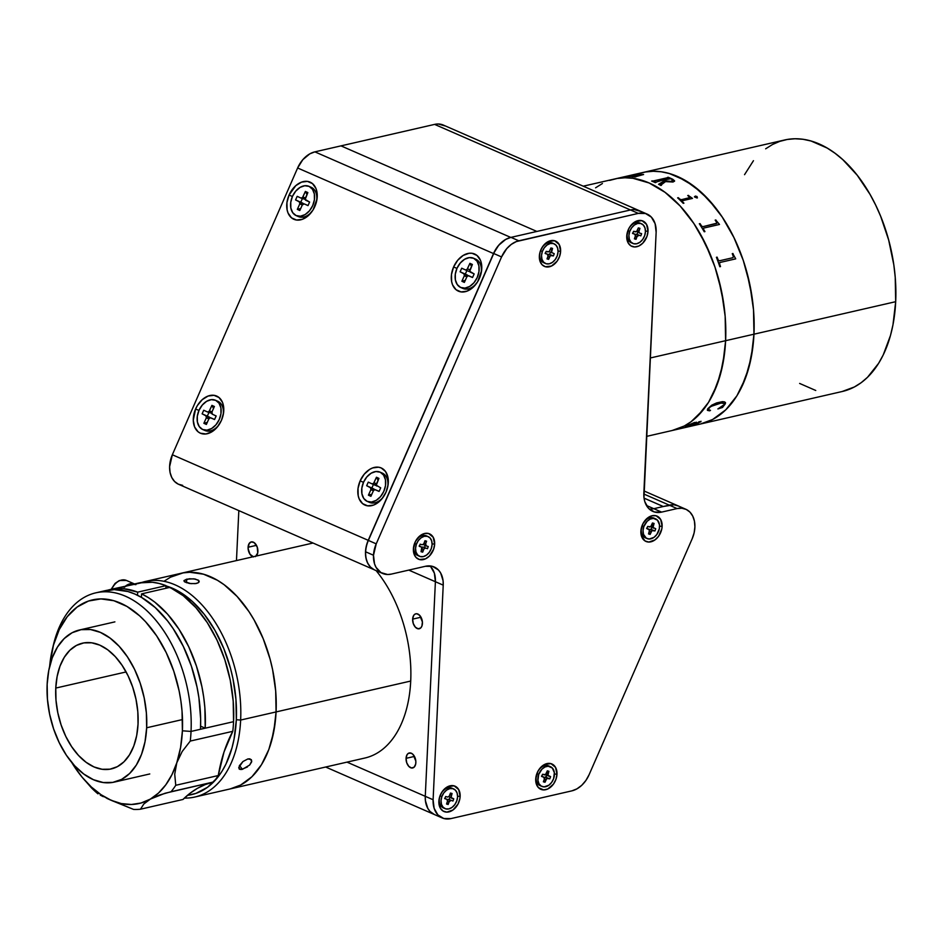 <?xml version="1.0" encoding="UTF-8"?>
<svg xmlns="http://www.w3.org/2000/svg" width="943" height="943" viewBox="0 0 943 943"><rect width="100%" height="100%" fill="white"/><g stroke="black" fill="none" stroke-linecap="round" stroke-linejoin="round"><path stroke-width="1.41" d="M842.17 391.51L854.346 386.984L861.159 382.705L867.525 377.283L878.628 363.303L883.261 354.863L890.475 335.496L892.986 324.757L895.685 301.689A129.014 79.271 -102.9 0 0 784.576 140L642.843 172.51A129.014 79.271 77.1 0 1 753.964 334.199L895.685 301.689L895.225 277.242L893.811 264.794L888.671 240.029L880.656 216.265L875.646 205.044L870.047 194.399L857.258 175.28L842.794 159.638L835.097 153.308L827.188 148.063L811.063 141.014L803 139.281L795.032 138.762L787.24 139.47L779.696 141.391L772.482 144.515L765.657 148.805M646.509 436.397L672.182 430.503A129.014 79.271 -102.9 0 0 725.615 340.694L650.21 357.998L725.615 340.694A129.014 79.271 77.1 0 1 672.182 430.503L842.252 391.498A129.014 79.271 -102.9 0 0 895.685 301.689L753.964 334.199L753.504 309.752L752.09 297.293L746.95 272.539L743.284 260.48L733.925 237.553L722.173 216.961L715.537 207.79L701.062 192.136L685.467 180.573L669.341 173.524L661.267 171.791L653.299 171.272L645.507 171.98L637.975 173.901L645.507 171.98L653.299 171.272L661.267 171.791L669.341 173.524L677.428 176.459L693.376 185.818L708.476 199.492L722.173 216.961L733.925 237.553L743.284 260.48L749.897 284.857L753.504 309.752L753.964 334.199L751.253 357.267L745.5 378.072L736.907 395.801L725.804 409.792L712.625 419.494L700.449 424.02L712.625 419.494L719.438 415.203L725.804 409.792L736.907 395.801L741.54 387.373L748.754 368.006L752.997 345.963L753.964 334.199A129.014 79.271 77.1 0 1 700.531 423.996A129.014 79.271 77.1 0 1 690.665 425.234L690.665 425.234A129.014 79.271 -102.9 0 0 700.531 423.996A129.014 79.271 -102.9 0 0 753.964 334.199A129.014 79.271 -102.9 0 0 642.843 172.51L614.506 179.017A129.014 79.271 77.1 0 1 725.615 340.694A129.014 79.271 -102.9 0 0 614.506 179.017L583.245 186.184M799.629 383.436L815.754 390.485M753.457 160.699L744.546 174.667M672.1 430.527L684.276 426L691.101 421.71L697.455 416.299L708.558 402.307L717.151 384.567L722.916 363.774L725.615 340.694L725.155 316.247L721.548 291.352L714.935 266.975L705.576 244.048L693.824 223.456L680.139 205.987L665.027 192.313L649.09 182.966L632.93 178.286L624.961 177.779L617.17 178.475L609.626 180.396L617.17 178.475L624.961 177.779L632.93 178.286L649.09 182.966L665.027 192.313L680.139 205.987L693.824 223.456L699.977 233.404L710.586 255.27L714.935 266.975L718.613 279.045L723.741 303.799L725.155 316.247L725.615 340.694L753.964 334.199L725.615 340.694L724.66 352.458L720.405 374.512L713.191 393.868L708.558 402.307L703.301 409.804L691.101 421.71L684.276 426L672.1 430.527M602.412 183.52L595.587 187.81L602.412 183.52M732.959 253.502A129.014 79.271 77.1 0 1 733.477 254.846L735.611 258.618A129.014 79.271 77.1 0 1 735.693 258.865L719.933 262.484L719.556 263.757A129.014 79.271 77.1 0 1 720.511 266.574L719.827 266.739A129.014 79.271 -102.9 0 0 716.421 257.298L717.104 257.144A129.014 79.271 77.1 0 1 718.165 259.903L719.332 260.822L732.959 257.698L733.3 256.402A129.014 79.271 -102.9 0 0 732.263 253.667L732.959 253.502M715.867 219.967A129.014 79.271 77.1 0 1 716.597 221.086L719.356 224.245A129.014 79.271 77.1 0 1 719.485 224.458L703.714 228.076L703.513 229.184A129.014 79.271 77.1 0 1 704.94 231.601L704.244 231.766A129.014 79.271 -102.9 0 0 699.329 223.762L700.024 223.597A129.014 79.271 77.1 0 1 701.509 225.919L702.676 226.697L716.48 223.538L716.645 222.418A129.014 79.271 -102.9 0 0 715.183 220.12L715.867 219.967M681.365 199.68L689.38 197.83L689.345 197.028A129.014 79.271 -102.9 0 0 687.73 195.531L688.414 195.378A129.014 79.271 77.1 0 1 689.18 196.085L692.315 198.254A129.014 79.271 77.1 0 1 692.457 198.407L682.272 200.753L682.355 201.554A129.014 79.271 77.1 0 1 683.923 203.169L683.239 203.334A129.014 79.271 -102.9 0 0 677.628 197.853L678.312 197.688A129.014 79.271 77.1 0 1 679.927 199.197L681.365 199.68M697.089 196.58L697.054 197.995L694.519 196.957L695.38 196.061L697.089 196.58M673.09 182.034L665.522 181.598L660.984 185.04A129.014 79.271 77.1 0 1 661.456 185.299L660.772 185.465A129.014 79.271 -102.9 0 0 658.591 184.262L664.061 180.973A129.014 79.271 -102.9 0 0 662.399 180.207L655.515 182.247A129.014 79.271 77.1 0 1 655.963 182.459L655.279 182.624A129.014 79.271 -102.9 0 0 651.66 181.056L652.344 180.891A129.014 79.271 77.1 0 1 652.804 181.08L667.962 177.602A129.014 79.271 -102.9 0 0 667.503 177.414L668.198 177.26A129.014 79.271 77.1 0 1 672.736 179.264L674.587 180.844L673.09 182.034M636.749 174.879L630.042 176.565A129.014 79.271 77.1 0 1 630.431 176.553L629.747 176.718A129.014 79.271 -102.9 0 0 626.411 176.848L627.107 176.695A129.014 79.271 77.1 0 1 627.496 176.671L637.197 174.49A129.014 79.271 -102.9 0 0 636.513 174.538L637.209 174.372A129.014 79.271 77.1 0 1 637.774 174.337L639.719 174.16A129.014 79.271 77.1 0 1 639.884 174.16L637.716 174.655L643.574 174.502L635.464 176.765A129.014 79.271 77.1 0 1 635.877 176.801L635.181 176.954A129.014 79.271 -102.9 0 0 631.798 176.742L632.494 176.577A129.014 79.271 77.1 0 1 632.894 176.6L642.207 174.573L636.749 174.879M733.3 256.402A129.014 79.271 -102.9 0 0 732.263 253.667M735.658 258.877A128.943 79.236 -102.9 0 0 735.575 258.641L733.442 254.869A128.943 79.236 -102.9 0 0 732.923 253.526L732.275 253.679M720.476 266.586A128.943 79.236 -102.9 0 0 719.521 263.781L719.592 262.661M719.297 260.846L718.13 259.926A128.943 79.236 -102.9 0 0 717.081 257.168L716.421 257.309M732.959 257.698L719.332 260.822M719.45 224.469A128.943 79.236 -102.9 0 0 719.332 224.281L716.574 221.122A128.943 79.236 -102.9 0 0 715.843 220.002L715.195 220.155M704.94 231.601A129.014 79.271 -102.9 0 0 703.513 229.184L703.49 229.22A128.943 79.236 77.1 0 1 704.892 231.613A128.943 79.236 -102.9 0 0 703.49 229.22L703.313 228.371M716.904 223.173L702.653 226.733L701.486 225.955A128.943 79.236 -102.9 0 0 700.001 223.644L699.352 223.786M672.465 179.818L672.159 181.032L670.237 181.563L664.78 180.879A128.943 79.236 -102.9 0 0 663.094 180.101L663.094 180.042A129.014 79.271 77.1 0 1 664.78 180.82L670.956 181.362L672.772 180.408L671.51 179.17A129.014 79.271 -102.9 0 0 670.673 178.781L663.094 180.042L669.224 178.64M661.385 185.323A128.943 79.236 -102.9 0 0 660.984 185.087L660.713 184.663M664.013 180.997A128.943 79.236 77.1 0 1 664.061 181.021L658.579 184.321M655.88 182.482A128.943 79.236 -102.9 0 0 655.503 182.305L655.279 181.928M668.198 177.779L652.804 181.139A128.943 79.236 -102.9 0 0 652.344 180.95L651.754 181.091M674.504 181.304L672.736 179.323A128.943 79.236 -102.9 0 0 668.186 177.319L667.597 177.461M660.866 184.451L665.522 181.598M637.209 174.549L627.508 176.73A128.943 79.236 -102.9 0 0 627.107 176.754L626.812 176.824M639.731 174.219L637.786 174.396A128.943 79.236 -102.9 0 0 637.22 174.443L636.914 174.502M643.586 174.561L638.446 174.549M642.254 174.479L632.894 176.659A128.943 79.236 -102.9 0 0 632.494 176.636L632.034 176.742M640.851 175.033L634.391 176.518L640.851 175.033M707.686 408.814L711.717 405.184L716.597 402.92L722.421 401.647L724.566 401.883L725.544 402.979L722.562 407.447L717.906 408.944L724.413 404.453L724.46 403.463L721.006 403.074L710.633 406.539L708.004 409.451L710.492 410.335L709.843 410.794L707.568 410.429L707.686 408.814M689.062 424.774L694.437 422.523L696.653 422.44L694.06 424.279L698.633 422.865L700.001 422.063L698.515 422.169L699.458 421.604L700.849 421.804L687.258 426.319A129.014 79.271 77.1 0 1 686.917 426.46L685.29 426.696L689.062 424.774M690.323 424.315L688.767 425.493L693.376 424.433L695.309 423.065L690.323 424.315M697.431 197.853L696.724 196.427L694.496 196.639M689.639 197.617L681.176 199.763L679.915 199.244A128.943 79.236 -102.9 0 0 678.3 197.747L677.663 197.889M692.41 198.419A128.943 79.236 -102.9 0 0 692.292 198.301L689.168 196.132A128.943 79.236 -102.9 0 0 688.402 195.425L687.765 195.566M683.875 203.181A128.943 79.236 -102.9 0 0 682.331 201.613L682.131 200.871M694.272 424.173L696.429 422.193M698.457 422.04L699.977 422.004M686.209 426.472L697.242 423.525L701.026 421.273M686.905 426.401A128.943 79.236 -102.9 0 0 686.917 426.389L685.266 426.696M688.779 425.423L691.773 423.631L695.286 423.006M717.882 408.897L722.527 407.388L725.308 403.828L725.379 402.461M708.276 410.052L709.395 407.423L714.747 404.547L720.982 403.026L723.033 402.944L724.542 404.017M707.309 410.052L709.077 410.771L710.456 410.276M253.007 556.783A7.674 4.715 77.1 0 1 248.092 547.258L256.461 545.337L248.092 547.258A7.674 4.715 77.1 0 1 251.274 541.919A7.674 4.715 77.1 0 1 257.887 551.537A7.674 4.715 77.1 0 1 256.19 556.052M412.633 619.138L421.002 617.217L412.633 619.138A7.674 4.715 77.1 0 1 415.816 613.799A7.674 4.715 77.1 0 1 422.429 623.417A7.674 4.715 77.1 0 1 419.246 628.769A7.674 4.715 77.1 0 1 412.633 619.138L413.27 623.523L415.344 627.154L418.15 628.804L420.755 627.92L421.922 626.034L422.405 621.967L419.718 615.402L416.912 613.752L415.097 614.058L413.647 615.473L412.633 619.138M406.068 758.337L414.449 756.416L406.068 758.337A7.674 4.715 77.1 0 1 409.25 752.985A7.674 4.715 77.1 0 1 415.863 762.616A7.674 4.715 77.1 0 1 412.68 767.956A7.674 4.715 77.1 0 1 406.068 758.337L406.704 762.722L408.779 766.353L411.584 768.003L414.189 767.119L415.71 763.983L415.839 761.154L413.164 754.6L411.313 753.221L408.531 753.257L407.081 754.671L406.068 758.337M640.816 211.468L634.168 209.57L630.502 209.971A24.577 17.646 -66.4 0 1 639.236 210.643L443.351 125.077A24.577 17.646 113.6 0 0 434.617 124.393L630.502 209.971L536.873 231.448L340.989 145.87L434.617 124.393L630.502 209.971L536.873 231.448L340.989 145.87L314.879 151.858A24.577 17.646 113.6 0 0 297.623 167.984L493.507 253.561A24.577 17.646 -66.4 0 1 510.776 237.424L314.879 151.858L309.799 153.85L302.821 159.673L297.623 167.984L172.345 454.762A24.577 17.646 113.6 0 0 178.675 484.337L374.56 569.914M644.034 498.128L663.247 506.521L653.794 508.69A24.577 17.646 -66.4 0 1 649.267 509.043A24.577 17.646 113.6 0 0 653.794 508.69L646.45 505.472L653.794 508.69L650.128 509.09M430.633 566.59L434.369 573.179L435.395 581.725L408.779 570.102L435.395 581.725L425.269 796.316A24.577 17.646 113.6 0 0 434.334 814.504A24.577 17.646 -66.4 0 1 425.269 796.316L347.012 762.133L425.269 796.316L425.423 800.76L427.851 808.481L430.032 811.451L434.405 814.54M236.469 560.578L238.827 510.611L236.469 560.578M255.423 556.618L257.722 552.916L257.25 547.152L254.28 542.708L251.427 541.883L249.105 543.592L248.115 548.708L249.989 554.236L253.608 556.924M435.395 581.725L425.269 796.316L433.108 799.747L443.222 585.155L435.395 581.725A24.577 17.646 113.6 0 0 429.961 565.93A24.577 17.646 -66.4 0 1 435.395 581.725L425.269 796.316L433.108 799.747L434.122 808.292L437.87 814.882L443.764 818.5L450.907 818.607A24.577 17.646 -66.4 0 1 442.161 817.923A24.577 17.646 -66.4 0 1 433.108 799.747L443.222 585.155L435.395 581.725M546.657 773.378L547.647 771.126L546.657 773.378M685.82 509.244L677.982 505.825A24.577 17.646 113.6 0 0 669.247 505.142L653.794 508.69L661.632 512.108A24.577 17.646 -66.4 0 1 652.886 511.424A24.577 17.646 -66.4 0 1 643.833 493.248L656.139 232.249L643.975 497.692L644.847 501.794L648.584 508.383L654.477 512.002L661.632 512.108L677.074 508.572L669.247 505.142L653.794 508.69L661.632 512.108L677.074 508.572A24.577 17.646 -66.4 0 1 685.82 509.244A24.577 17.646 -66.4 0 1 692.15 538.83L589.092 774.733A24.577 17.646 -66.4 0 1 571.835 790.871L576.916 788.867L581.725 785.33L585.874 780.498L589.092 774.733L692.15 538.83L694.131 532.866L694.897 526.831L694.425 521.114L692.74 516.104L689.958 512.12L686.245 509.444L681.848 508.23L677.074 508.572L669.247 505.142A24.577 17.646 -66.4 0 1 677.993 505.813A24.577 17.646 -66.4 0 1 678.63 506.108L674.033 504.788L663.247 506.509L644.034 498.104M444.931 125.89L438.283 123.993L434.617 124.393L314.879 151.858L510.776 237.424L536.873 231.448L510.776 237.424L505.684 239.428L498.706 245.251L493.507 253.561L297.623 167.984L172.345 454.762L169.599 466.761L170.07 472.478L171.756 477.488L174.549 481.46L178.262 484.148L182.647 485.362M638.623 232.532A7.367 5.293 113.6 0 0 638.906 230.964M626.741 236.127L627.154 234.724L626.741 236.127A13.827 9.925 -66.4 0 1 637.987 220.638A13.827 9.925 -66.4 0 1 648.006 231.247A13.827 9.925 -66.4 0 1 636.761 246.736A13.827 9.925 -66.4 0 1 626.741 236.127L628.875 228.465L631.987 224.198L635.9 221.369L642.018 220.697L646.556 224.41L648.006 231.247L645.46 231.07L648.006 231.247L646.957 236.434L642.772 243.188L638.847 246.017L634.698 246.96L630.961 245.899L628.191 242.964L626.741 236.127M450.754 797.695A7.367 5.293 113.6 0 0 451.06 795.751L451.06 795.751A7.367 5.293 113.6 0 0 450.931 793.876M438.872 801.291L439.273 799.888L438.872 801.291A13.827 9.925 -66.4 0 1 450.117 785.802A13.827 9.925 -66.4 0 1 460.137 796.411A13.827 9.925 -66.4 0 1 448.892 811.899A13.827 9.925 -66.4 0 1 438.872 801.291L439.921 796.104L442.42 791.342L448.031 786.521L454.137 785.861L458.687 789.574L460.137 796.411L457.591 796.222L460.137 796.411L459.807 799.004L458.003 804.073L453.005 809.978L446.829 812.123L443.092 811.051L440.322 808.127L438.872 801.291M547.883 773.908A7.367 5.293 113.6 0 0 547.907 773.543L547.907 773.543A7.367 5.293 113.6 0 0 547.577 770.914M535.718 779.071L536.119 777.68L535.718 779.071A13.827 9.925 -66.4 0 1 546.964 763.582A13.827 9.925 -66.4 0 1 556.983 774.203A13.827 9.925 -66.4 0 1 545.738 789.692A13.827 9.925 -66.4 0 1 535.718 779.071L537.852 771.409L540.952 767.142L544.877 764.313L550.983 763.653L555.533 767.354L556.983 774.203L554.437 774.014L556.983 774.203L555.934 779.378L553.435 784.14L547.824 788.961L543.675 789.916L538.394 787.594L536.296 783.881L535.718 779.071M551.231 252.583A7.367 5.293 113.6 0 0 551.537 250.638L551.537 250.638A7.367 5.293 113.6 0 0 551.407 248.763M539.349 256.178L539.75 254.775L539.349 256.178A13.827 9.925 -66.4 0 1 550.594 240.689A13.827 9.925 -66.4 0 1 560.614 251.298A13.827 9.925 -66.4 0 1 549.368 266.786A13.827 9.925 -66.4 0 1 539.349 256.178L540.398 250.991L542.897 246.229L548.508 241.408L554.614 240.748L559.164 244.461L560.614 251.298L558.067 251.109L560.614 251.298L559.564 256.472L557.065 261.235L551.455 266.056L545.349 266.728L542.025 264.688L539.926 260.975L539.349 256.178M653.028 526.053A7.367 5.293 113.6 0 0 653.051 525.675L653.051 525.675A7.367 5.293 113.6 0 0 652.921 523.801M640.875 531.215L641.275 529.813L640.875 531.215A13.827 9.925 -66.4 0 1 652.108 515.727A13.827 9.925 -66.4 0 1 662.127 526.335A13.827 9.925 -66.4 0 1 650.882 541.824A13.827 9.925 -66.4 0 1 640.875 531.215L643.008 523.554L647.994 517.648L652.108 515.727L656.139 515.786L660.678 519.499L662.127 526.335L659.581 526.159L662.127 526.335L661.809 528.929L658.579 536.284L654.996 539.903L648.819 542.048L645.083 540.976L641.44 536.025L640.875 531.215M424.421 547.541A7.367 5.293 113.6 0 0 425.246 545.478M425.269 545.372A7.367 5.293 113.6 0 0 425.552 543.805M413.388 548.967L413.788 547.565L413.388 548.967A13.827 9.925 -66.4 0 1 424.633 533.479A13.827 9.925 -66.4 0 1 434.652 544.087A13.827 9.925 -66.4 0 1 423.407 559.576A13.827 9.925 -66.4 0 1 413.388 548.967L415.521 541.306L420.519 535.4L424.633 533.479L428.652 533.538L433.202 537.251L434.652 544.087L432.106 543.911L434.652 544.087L433.603 549.274L429.419 556.028L425.493 558.857L419.387 559.517L416.063 557.478L413.965 553.777L413.388 548.967M365.66 551.82A24.577 17.646 113.6 0 0 374.725 570.008L382.552 573.427A24.577 17.646 -66.4 0 1 373.499 555.25L365.66 551.82L373.499 555.25A24.577 17.646 -66.4 0 1 376.222 543.852L368.383 540.422A24.577 17.646 113.6 0 0 365.66 551.82M647.075 214.073A24.577 17.646 -66.4 0 1 656.139 232.249L655.114 223.703L651.377 217.126L645.484 213.495L638.328 213.389A24.577 17.646 -66.4 0 1 647.075 214.073L639.236 210.643A24.577 17.646 113.6 0 0 630.502 209.971L638.328 213.389L518.827 240.795L510.988 237.377L630.502 209.971L638.328 213.389L516.269 241.597L511.283 244.39L506.756 248.622L501.57 256.932A24.577 17.646 -66.4 0 1 518.827 240.795L510.988 237.377A24.577 17.646 113.6 0 0 493.731 253.514L501.57 256.932L376.222 543.852L501.57 256.932L493.731 253.514L368.383 540.422L376.222 543.852L373.499 555.25L374.512 563.796L376.068 567.403L380.984 572.613L387.632 574.511L391.298 574.11A24.577 17.646 -66.4 0 1 382.552 573.427M425.423 566.283A24.577 17.646 -66.4 0 1 434.169 566.967A24.577 17.646 -66.4 0 1 443.222 585.155L443.08 580.711L440.652 572.99L438.471 570.02L432.578 566.389L425.423 566.283L391.298 574.11L425.423 566.283M450.907 818.607L571.835 790.871L450.907 818.607M638.8 228.713A7.367 5.293 113.6 0 0 638.611 227.97M303.799 197.311A10.444 7.273 -66.4 0 0 302.75 198.808M289.053 195.06A20.274 14.11 113.6 0 1 308.432 181.575A20.274 14.11 113.6 0 1 316.518 201.602A20.274 14.11 113.6 0 1 314.915 206.364A20.274 14.11 113.6 0 1 312.51 210.772A20.274 14.11 113.6 0 1 292.33 218.446A20.274 14.11 113.6 0 1 289.053 195.06L292.413 196.521L289.053 195.06L295.748 185.688L301.548 182.129L307.43 181.386L312.463 183.59L315.917 188.4L316.872 191.57L317.037 198.82L313.088 209.876L308.231 215.723L302.42 219.295L296.55 220.037L291.505 217.833L288.051 213.024L287.108 209.853L286.931 202.604L289.053 195.06M453.607 266.952A20.274 14.11 113.6 0 1 472.973 253.455A20.274 14.11 113.6 0 1 481.06 273.482A20.274 14.11 113.6 0 1 479.457 278.244A20.274 14.11 113.6 0 1 477.052 282.652A20.274 14.11 113.6 0 1 456.872 290.326A20.274 14.11 113.6 0 1 453.607 266.952L456.954 268.413L453.607 266.952L457.697 260.268L463.131 255.459L469.084 253.266L471.971 253.266L477.017 255.47L480.459 260.28L481.413 263.451L481.578 270.7L477.629 281.757L472.773 287.615L466.962 291.175L461.092 291.917L456.047 289.713L452.605 284.904L451.65 281.733L451.485 274.484L453.607 266.952M360.143 480.871A20.274 14.11 113.6 0 1 379.522 467.386A20.274 14.11 113.6 0 1 387.608 487.401A20.274 14.11 113.6 0 1 386.005 492.163A20.274 14.11 113.6 0 1 383.601 496.572A20.274 14.11 113.6 0 1 363.409 504.246A20.274 14.11 113.6 0 1 360.143 480.871L363.491 482.333L360.143 480.871L364.234 474.188L369.668 469.39L372.638 467.928L378.508 467.198L381.196 467.94L385.522 471.512L387.95 477.37L388.127 484.631L386.005 492.163L381.915 498.847L376.481 503.645L373.511 505.106L367.64 505.837L362.595 503.633L359.142 498.823L358.199 495.664L358.022 488.403L360.143 480.871M210.336 411.242A10.444 7.273 -66.4 0 0 209.287 412.728M195.602 408.991A20.274 14.11 113.6 0 1 214.98 395.494A20.274 14.11 113.6 0 1 223.067 415.521A20.274 14.11 113.6 0 1 221.464 420.283A20.274 14.11 113.6 0 1 219.059 424.692A20.274 14.11 113.6 0 1 198.867 432.365A20.274 14.11 113.6 0 1 195.602 408.991L198.949 410.453L195.602 408.991L197.441 405.466L202.297 399.62L208.097 396.048L213.967 395.317L219.012 397.522L222.465 402.331L223.408 405.49L223.585 412.739L221.464 420.283L217.373 426.967L211.939 431.764L205.987 433.957L200.411 433.214L198.054 431.753L194.6 426.943L193.268 420.26L195.602 408.991M374.147 569.725L370.434 567.038L367.64 563.054L365.955 558.044L365.483 552.339L366.261 546.292L368.23 540.327L172.345 454.762L368.23 540.327L493.507 253.561L368.23 540.327A24.577 17.646 -66.4 0 0 373.157 569.195M643.798 494.014L669.259 505.13L643.798 494.014M480.918 274.036A15.972 11.116 -66.4 0 0 475.897 259.254L473.669 258.288A15.972 11.116 113.6 0 1 477.276 277.407A15.972 11.116 113.6 0 1 460.738 287.497A15.972 11.116 113.6 0 1 460.608 287.438A15.972 11.116 113.6 0 1 456.99 268.307A15.972 11.116 113.6 0 1 473.527 258.217A15.972 11.116 113.6 0 1 473.669 258.288L475.897 259.254A15.972 11.116 -66.4 0 0 475.755 259.195A15.972 11.116 -66.4 0 0 475.614 259.136M460.879 287.556L462.824 288.405A15.972 11.116 -66.4 0 0 462.966 288.464A15.972 11.116 -66.4 0 0 477.37 282.169M461.87 281.25L464.357 282.405L461.87 281.25L464.333 275.757L466.844 276.853L464.333 275.757L463.921 273.541A1.839 1.285 113.6 0 1 464.333 275.757L461.87 281.25L465.276 280.342L461.87 281.25M467.858 275.875L460.113 271.796L465.3 274.095L466.891 270.547L465.3 274.095L467.256 275.002A1.839 1.285 -66.4 0 1 467.846 275.792M461.728 268.201L460.113 271.796L461.728 268.201L465.536 269.957A1.839 1.285 113.6 0 1 465.536 269.957L461.728 268.201M468.742 275.757L472.078 277.218A1.839 1.285 -66.4 0 0 472.042 277.207L468.718 275.757A1.839 1.285 113.6 0 1 468.742 275.757L472.549 277.513L474.152 273.93L470.345 272.173A1.839 1.285 113.6 0 1 469.932 269.957L472.396 264.464L469.909 263.321L471.524 266.421L469.909 263.321L467.457 268.814L469.956 269.91L467.457 268.814A1.839 1.285 113.6 0 1 465.547 269.957L467.08 269.415L469.909 263.321L472.396 264.464L469.744 271.301L474.152 273.93L472.549 277.513L468.235 275.686L466.82 276.912A1.839 1.285 113.6 0 1 468.718 275.757L472.078 277.218M465.571 269.969L468.871 271.407A1.839 1.285 -66.4 0 0 469.767 271.384M460.608 287.438L464.97 288.098L469.661 286.448L473.964 282.735L477.229 277.513L478.961 271.572L478.891 265.843L477.04 261.176L473.669 258.288L469.308 257.616L464.616 259.266L460.302 262.991L457.037 268.213L455.304 274.142L455.375 279.871L457.237 284.538L460.608 287.438M466.82 276.912L464.357 282.405L466.82 276.912M468.871 271.407L469.909 271.301M316.376 202.156A15.972 11.116 -66.4 0 0 311.355 187.374L309.127 186.396A15.972 11.116 113.6 0 1 312.734 205.527A15.972 11.116 113.6 0 1 296.196 215.617A15.972 11.116 113.6 0 1 296.055 215.546A15.972 11.116 113.6 0 1 292.448 196.427A15.972 11.116 113.6 0 1 308.986 186.337A15.972 11.116 113.6 0 1 309.127 186.396L311.355 187.374A15.972 11.116 -66.4 0 0 311.214 187.315A15.972 11.116 -66.4 0 0 311.072 187.256M296.338 215.676L298.283 216.525A15.972 11.116 -66.4 0 0 298.424 216.584A15.972 11.116 -66.4 0 0 312.828 210.289M299.791 203.877L302.302 204.973L299.791 203.877L299.379 201.661A1.839 1.285 113.6 0 1 299.791 203.877L297.328 209.37L299.815 210.513L297.328 209.37L299.791 203.877M303.316 203.994L295.572 199.904L300.758 202.215L302.349 198.667L300.758 202.215L302.715 203.122A1.839 1.285 -66.4 0 1 303.304 203.912M300.734 208.462L297.328 209.37L300.734 208.462M304.2 203.877L308.007 205.633L304.2 203.877A1.839 1.285 113.6 0 1 304.2 203.877L302.279 205.02A1.839 1.285 113.6 0 1 304.176 203.877L307.536 205.338A1.839 1.285 -66.4 0 0 307.501 205.326M305.367 199.421L301.017 198.089L302.526 197.535L305.367 191.441L307.854 192.584L305.202 199.421L309.61 202.05L308.007 205.633L309.61 202.05L305.803 200.293A1.839 1.285 113.6 0 1 305.391 198.077L307.854 192.584L305.367 191.441L306.982 194.541L305.367 191.441L302.903 196.934L305.414 198.018M297.186 196.321L295.572 199.904L297.186 196.321L300.994 198.077L297.186 196.321M296.055 215.546L300.416 216.218L305.108 214.568L309.422 210.855L312.687 205.621L314.42 199.692L314.349 193.963L312.498 189.295L309.127 186.396L304.766 185.736L300.074 187.386L295.76 191.099L292.495 196.321L290.762 202.262L290.833 207.99L292.695 212.658L296.055 215.546M302.279 205.02L299.815 210.513L302.279 205.02M222.925 416.075A15.972 11.116 -66.4 0 0 217.892 401.294L215.676 400.327A15.972 11.116 113.6 0 1 219.283 419.446A15.972 11.116 113.6 0 1 202.745 429.536A15.972 11.116 113.6 0 1 202.604 429.478A15.972 11.116 113.6 0 1 198.997 410.346A15.972 11.116 113.6 0 1 215.534 400.268A15.972 11.116 113.6 0 1 215.676 400.327L217.892 401.294A15.972 11.116 -66.4 0 0 217.75 401.235A15.972 11.116 -66.4 0 0 217.621 401.176M202.886 429.595L204.831 430.444A15.972 11.116 -66.4 0 0 204.973 430.503A15.972 11.116 -66.4 0 0 219.365 424.209M206.34 417.808L208.851 418.904L206.34 417.808L205.928 415.58A1.839 1.285 113.6 0 1 206.34 417.808L203.877 423.301L206.364 424.444L203.877 423.301L206.34 417.808M209.865 417.914L202.12 413.836L207.307 416.146L208.898 412.598L207.307 416.146L209.263 417.042A1.839 1.285 -66.4 0 1 209.853 417.832M207.283 422.381L203.877 423.301L207.283 422.381M210.725 417.796L214.58 419.494L210.242 417.725L208.827 418.951A1.839 1.285 113.6 0 1 210.737 417.808L214.073 419.258A1.839 1.285 -66.4 0 0 214.061 419.258A1.839 1.285 -66.4 0 0 214.049 419.246M210.737 417.808L214.544 419.552L216.159 415.969L214.544 419.552L210.737 417.808M212.352 414.213A1.839 1.285 113.6 0 1 211.939 411.997L214.403 406.504L211.916 405.36L213.519 408.46L211.916 405.36L209.452 410.853L211.963 411.95L212.352 414.213L216.159 415.969M203.723 410.24L202.12 413.836L203.723 410.24L207.531 411.997L203.723 410.24M211.916 413.34L207.566 412.008M202.604 429.478L206.965 430.149L211.656 428.499L215.971 424.774L219.236 419.552L220.968 413.623L220.898 407.883L219.035 403.215L215.676 400.327L211.315 399.655L206.623 401.305L202.309 405.03L199.044 410.252L197.311 416.181L197.382 421.922L199.244 426.59L202.604 429.478M207.531 411.997L209.075 411.454L211.916 405.36L214.403 406.504L211.939 411.997M208.827 418.951L206.364 424.444L208.827 418.951M387.467 487.967A15.972 11.116 -66.4 0 0 382.434 473.174L380.218 472.207A15.972 11.116 113.6 0 1 383.825 491.327A15.972 11.116 113.6 0 1 367.287 501.417A15.972 11.116 113.6 0 1 367.145 501.358A15.972 11.116 113.6 0 1 363.538 482.227A15.972 11.116 113.6 0 1 380.076 472.148A15.972 11.116 113.6 0 1 380.218 472.207L382.434 473.174A15.972 11.116 -66.4 0 0 382.304 473.115A15.972 11.116 -66.4 0 0 382.163 473.056M367.428 501.476L369.373 502.324A15.972 11.116 -66.4 0 0 369.515 502.395A15.972 11.116 -66.4 0 0 383.919 496.101M368.418 495.181L370.905 496.324L368.418 495.181L370.882 489.688L373.393 490.784L370.882 489.688L370.469 487.472A1.839 1.285 113.6 0 1 370.882 489.688L368.418 495.181L371.825 494.262L368.418 495.181M375.29 489.688L378.626 491.138A1.839 1.285 -66.4 0 0 378.603 491.138A1.839 1.285 -66.4 0 0 378.591 491.126L375.29 489.688L379.086 491.433L380.701 487.849L379.086 491.433L374.784 489.606L373.369 490.831A1.839 1.285 113.6 0 1 375.29 489.688M376.894 486.093A1.839 1.285 113.6 0 1 376.481 483.877L378.945 478.384L376.292 485.221L380.701 487.849M374.406 489.794L366.662 485.716L371.848 488.026L373.44 484.478L371.848 488.026L373.805 488.922A1.839 1.285 -66.4 0 1 374.395 489.723M368.277 482.132L366.662 485.716L368.277 482.132L372.072 483.877A1.839 1.285 113.6 0 1 372.072 483.877L368.277 482.132M378.072 480.341L376.457 477.241L373.994 482.733L376.505 483.83L373.994 482.733A1.839 1.285 113.6 0 1 372.096 483.889L373.617 483.335L376.457 477.241L378.945 478.384M372.108 483.889L375.408 485.339A1.839 1.285 -66.4 0 0 376.304 485.303M367.145 501.358L371.507 502.03L376.198 500.379L380.512 496.655L383.777 491.433L385.51 485.504L385.439 479.763L383.577 475.095L380.218 472.207L375.856 471.535L371.165 473.186L366.851 476.91L363.585 482.132L361.853 488.061L361.923 493.802L363.786 498.47L367.145 501.358M373.369 490.831L370.905 496.324L373.369 490.831M372.096 483.889L376.457 485.221M641.488 223.75A10.75 7.721 -66.4 0 1 644.635 235.738L645.448 231.707L645 227.97L643.362 225.094L640.792 223.503L637.657 223.456L634.462 224.953L631.68 227.77L629.724 231.471A10.75 7.721 -66.4 0 1 641.488 223.75L639.719 222.984A10.75 7.721 113.6 0 0 627.967 230.693A10.75 7.721 113.6 0 0 631.115 242.681L632.871 243.459A10.75 7.721 -66.4 0 1 629.724 231.471L627.967 230.693L629.724 231.471L628.91 235.491L629.358 239.239L630.997 242.115L633.566 243.707L636.702 243.754L639.896 242.257L642.69 239.439L644.635 235.738A10.75 7.721 -66.4 0 1 632.871 243.459M641.617 233.664L639.66 233.11L641.617 233.664L640.839 235.856L641.617 233.664M639.425 233.004L636.584 231.306M634.957 235.007L637.008 234.406L637.774 232.284L637.008 234.406L640.839 235.856L636.525 234.277A1.839 1.32 113.6 0 0 635.323 234.618M636.985 236.669A1.839 1.32 -66.4 0 1 638.871 235.302L636.985 236.669L635.429 235.986L636.985 236.669L636.03 239.322L636.985 236.669M634.957 237.33L636.03 239.322L634.957 237.33M634.415 238.85L636.03 239.322L634.415 238.85L635.499 235.514L634.698 234.1A1.839 1.32 -66.4 0 1 635.358 236.198M635.488 231.907L633.531 231.341L632.741 233.546L634.698 234.1L632.741 233.546L633.531 231.341L636.572 231.66L638.328 227.888L639.943 228.347L637.94 228.996M637.456 230.328L639 231.011L639.943 228.347L638.859 231.695L639.66 233.11M554.083 243.801A10.75 7.721 -66.4 0 1 557.242 255.789L558.056 251.757L557.608 248.021L555.969 245.133L553.388 243.542L550.264 243.494L547.07 244.991L544.276 247.809L542.331 251.51A10.75 7.721 -66.4 0 1 554.083 243.801L552.327 243.023A10.75 7.721 113.6 0 0 540.563 250.744A10.75 7.721 113.6 0 0 543.722 262.732L545.478 263.498A10.75 7.721 -66.4 0 1 542.331 251.51L540.563 250.744L542.331 251.51L541.518 255.541L541.966 259.278L543.592 262.166L546.174 263.745L549.298 263.804L552.504 262.307L555.286 259.49L557.242 255.789A10.75 7.721 -66.4 0 1 545.478 263.498M550.535 249.035L552.551 248.398L550.936 247.938L552.551 248.398L551.537 252.382L554.225 253.714L553.435 255.907L549.132 254.315L553.435 255.907L554.225 253.714M549.191 251.357L550.394 252.264L549.616 254.457L553.435 255.907L550.394 255.588L548.637 259.36L547.011 258.901L548.637 259.36L547.565 257.38L548.637 259.36L549.58 256.708L548.036 256.036L549.58 256.708A1.839 1.32 -66.4 0 1 551.478 255.341L549.132 254.315A1.839 1.32 113.6 0 0 547.918 254.657M548.083 251.958L546.127 251.392L545.349 253.584L547.305 254.15A1.839 1.32 -66.4 0 1 547.966 256.248L547.742 254.421L545.431 253.337L547.305 254.15L545.349 253.584L546.127 251.392L549.168 251.71L550.936 247.938M551.726 252.771L550.394 252.264L549.616 254.457L547.565 255.046M547.011 258.901L547.966 256.248M428.122 536.591A10.75 7.721 -66.4 0 1 431.281 548.578L432.094 544.547L431.646 540.811L430.008 537.923L427.438 536.343L424.303 536.296L421.108 537.793L418.315 540.598L416.37 544.311A10.75 7.721 -66.4 0 1 428.122 536.591L426.366 535.824A10.75 7.721 113.6 0 0 414.602 543.533A10.75 7.721 113.6 0 0 417.761 555.521L419.517 556.299A10.75 7.721 -66.4 0 1 416.37 544.311L414.602 543.533L416.37 544.311L415.557 548.331L416.004 552.079L417.643 554.956L420.213 556.547L423.336 556.594L426.542 555.097L429.324 552.28L431.281 548.578A10.75 7.721 -66.4 0 1 419.517 556.299M428.263 546.504L426.307 545.95L428.263 546.504L427.474 548.696L423.171 547.117L425.517 548.142L423.961 548.873L422.676 552.162L421.049 551.69L421.792 547.211L419.387 546.386L420.165 544.182L422.134 544.748L420.165 544.182L419.387 546.386L421.344 546.94A1.839 1.32 -66.4 0 1 422.004 549.038L421.049 551.69L422.676 552.162L421.604 550.17L422.676 552.162L423.619 549.498L422.075 548.826L423.619 549.498A1.839 1.32 -66.4 0 1 425.517 548.142L423.171 547.117A1.839 1.32 113.6 0 0 421.957 547.459M426.071 545.844L423.949 544.913L425.764 545.561M426.59 541.188L424.975 540.728L426.59 541.188L424.574 541.824L426.59 541.188L425.647 543.852L426.59 541.188M424.102 543.168L425.647 543.852L426.307 545.95M422.134 544.748L423.69 544.017L424.975 540.728M655.609 518.839L653.841 518.072A10.75 7.721 113.6 0 0 642.089 525.781A10.75 7.721 113.6 0 0 645.236 537.769L647.004 538.547A10.75 7.721 -66.4 0 1 643.845 526.559L642.089 525.781L643.845 526.559A10.75 7.721 -66.4 0 1 655.609 518.839A10.75 7.721 -66.4 0 1 658.756 530.826A10.75 7.721 -66.4 0 1 647.004 538.547M652.061 524.072L654.077 523.436L652.45 522.976L654.077 523.436L653.063 527.42L655.739 528.752L654.961 530.944L655.739 528.752M649.609 526.996L647.652 526.43L646.863 528.622L647.652 526.43L650.694 526.748L652.45 522.976M649.09 530.084L651.13 529.495L651.884 527.373L651.13 529.495L654.961 530.944L651.908 530.638L650.151 534.41L648.536 533.938L650.151 534.41L649.079 532.418L650.151 534.41L651.106 531.746L649.55 531.074L651.106 531.746A1.839 1.32 -66.4 0 1 652.992 530.39L650.646 529.353A1.839 1.32 113.6 0 0 649.444 529.707M643.845 526.559L643.032 530.579L643.48 534.327L646.309 538.182L649.22 539.019L654.018 537.345L656.811 534.528L659.322 528.811L659.499 524.85L657.483 520.171L653.393 518.367L650.163 519.11L647.11 521.302L643.845 526.559M648.536 533.938L649.55 529.954L646.863 528.622M646.957 528.375L648.819 529.188A1.839 1.32 -66.4 0 1 649.479 531.286M650.705 526.394L653.546 528.092M653.782 528.186A1.839 1.32 -66.4 0 1 653.122 526.088L651.578 525.416M650.811 526.654A1.839 1.32 113.6 0 0 651.436 527.161M550.453 766.694L548.696 765.928A10.75 7.721 113.6 0 0 536.932 773.649A10.75 7.721 113.6 0 0 540.091 785.637L541.848 786.403A10.75 7.721 -66.4 0 1 538.701 774.415L536.932 773.649L538.701 774.415A10.75 7.721 -66.4 0 1 550.453 766.694A10.75 7.721 -66.4 0 1 553.612 778.682A10.75 7.721 -66.4 0 1 541.848 786.403M546.351 773.496A1.839 1.32 -66.4 0 1 544.453 774.851L542.496 774.297L541.718 776.49L542.496 774.297L545.537 774.604L547.305 770.832L548.92 771.303L547.907 775.287L550.594 776.619L548.637 776.054A1.839 1.32 -66.4 0 1 547.977 773.955L546.433 773.284M543.675 777.056A1.839 1.32 -66.4 0 1 544.335 779.154L544.111 777.327L541.718 776.49L543.675 777.056M543.934 780.285L545.007 782.266L545.95 779.613L544.394 778.93L545.95 779.613A1.839 1.32 -66.4 0 1 547.848 778.246L545.502 777.221A1.839 1.32 113.6 0 0 544.288 777.562M543.934 777.951L545.985 777.362L546.74 775.24L545.502 777.221L547.848 778.246L545.985 777.362L549.804 778.812L550.594 776.619L549.804 778.812L546.763 778.494L545.007 782.266L543.38 781.806L544.335 779.154M538.701 774.415L537.946 780.391L539.007 783.763L541.164 786.038L544.064 786.875L548.873 785.201L551.655 782.395L553.612 778.682L554.354 772.718L552.339 768.038L548.237 766.223L545.019 766.965L541.966 769.158L538.701 774.415M545.561 774.262L548.402 775.948M545.667 774.509A1.839 1.32 113.6 0 0 546.28 775.028M453.618 788.914A10.75 7.721 -66.4 0 1 456.766 800.902L457.579 796.87L457.131 793.134L455.493 790.246L452.923 788.666L449.787 788.619L446.593 790.116L443.799 792.922L441.854 796.623A10.75 7.721 -66.4 0 1 453.618 788.914L451.85 788.148A10.75 7.721 113.6 0 0 440.098 795.857A10.75 7.721 113.6 0 0 443.245 807.845L445.002 808.611A10.75 7.721 -66.4 0 1 441.854 796.623L440.098 795.857L441.854 796.623L441.041 800.654L441.489 804.391L443.127 807.279L445.697 808.87L448.821 808.917L452.027 807.42L454.809 804.603L456.766 800.902A10.75 7.721 -66.4 0 1 445.002 808.611M445.65 796.505L444.872 798.697L445.65 796.505L447.619 797.071L445.65 796.505M450.07 794.147L452.074 793.511L450.459 793.051L452.074 793.511L451.06 797.495L453.748 798.827L451.791 798.261M447.088 800.159L449.139 799.57L449.894 797.436L449.139 799.57L452.958 801.02L453.748 798.827L452.958 801.02L448.656 799.428A1.839 1.32 113.6 0 0 447.442 799.782M451.249 797.884L449.917 797.377L451.249 797.884M449.104 801.821A1.839 1.32 -66.4 0 1 451.002 800.454L449.104 801.821L447.56 801.149L449.104 801.821L448.161 804.485L449.104 801.821M447.088 802.493L448.161 804.485L447.088 802.493M446.546 804.014L448.161 804.485L446.546 804.014L447.63 800.666L446.829 799.263A1.839 1.32 -66.4 0 1 447.489 801.361M444.966 798.45L446.829 799.263L444.872 798.697M448.715 796.47L451.556 798.167M447.619 797.071L449.174 796.34L450.459 793.051M165.992 585.898A107.514 66.057 77.1 0 1 236.328 719.745L240.642 720.051A110.579 67.943 -102.9 0 0 141.898 582.432A110.579 67.943 77.1 0 1 145.411 581.466A110.579 67.943 77.1 0 1 240.642 720.051L276.075 711.93L275.686 690.971L272.598 669.636L270.075 659.074L263.191 638.706L254.103 619.964L248.834 611.429L237.094 596.459L224.151 584.743L217.373 580.251L203.547 574.204L189.802 572.271L183.119 572.884L170.471 577.199L164.624 580.876L170.471 577.199L183.119 572.884L189.802 572.271L203.547 574.204L217.373 580.251L224.151 584.743L237.094 596.459L248.834 611.429L254.103 619.964L263.191 638.706L270.075 659.074L272.598 669.636L275.686 690.971L276.075 711.93A110.579 67.943 77.1 0 1 230.281 788.902L364.917 758.019A110.579 67.943 -102.9 0 0 410.712 681.046L276.075 711.93A110.579 67.943 -102.9 0 0 180.844 573.344A110.579 67.943 77.1 0 1 276.075 711.93L410.712 681.046A110.579 67.943 -102.9 0 0 376.116 570.621M194.847 797.024A110.579 67.943 77.1 0 1 184.392 798.084A110.579 67.943 -102.9 0 0 240.642 720.051A110.579 67.943 77.1 0 1 194.847 797.024L230.281 788.902A110.579 67.943 -102.9 0 0 276.075 711.93L273.765 731.697L268.826 749.532L261.459 764.738L251.946 776.726L240.642 785.036L230.21 788.914L240.642 785.036L246.488 781.358L251.946 776.726L261.459 764.738L268.826 749.532L271.608 740.903L275.262 722.008L276.075 711.93L240.642 720.051L236.328 719.745L234.076 738.97L231.99 747.917L225.978 764.042L222.112 771.079L217.727 777.327L207.566 787.252L195.861 793.417L187.48 795.326A107.514 66.057 77.1 0 0 236.328 719.745L235.939 699.364L232.945 678.618L230.493 668.363L223.797 648.548L214.957 630.337L204.301 614.4L192.254 601.363L179.253 591.721L165.815 585.851M198.36 582.727L195.225 583.658L189.39 583.446L184.84 581.984L183.944 580.629L189.319 578.778L195.166 579.026L198.914 580.664L198.36 582.727L196.474 583.446L190.875 583.658L184.25 581.525L183.944 580.629L186.679 579.167L193.775 578.825L198.336 580.157L199.221 581.737L198.36 582.727M186.514 582.739L186.679 579.167L186.514 582.739M247.443 766.965L241.29 769.523L239.616 769.288L238.744 767.555L242.964 761.52L247.879 758.938L249.954 758.844L251.757 761.06L249.659 765.044L242.386 769.347L239.498 765.457L242.386 769.347L239.039 768.816M239.086 768.875L239.369 765.692L242.964 761.52L247.879 758.938L251.368 759.657M251.321 759.598L251.592 761.979L249.659 765.044M184.25 581.525L183.944 580.629L184.25 581.525M138.043 724.012A64.501 39.63 77.1 0 1 111.321 768.91A64.501 39.63 77.1 0 1 55.767 688.072L126.103 671.946L55.767 688.072L56.002 700.295L57.806 712.743L61.106 724.931L65.786 736.4L71.668 746.691L78.505 755.426L86.061 762.262L94.029 766.942L102.115 769.276L109.989 769.182L117.368 766.659L123.957 761.814L129.509 754.813L133.812 745.948L136.688 735.552L138.043 724.012L137.808 711.788L136.004 699.341L132.704 687.152L128.024 675.683L122.142 665.393L115.305 656.658L107.75 649.821L99.781 645.142L91.695 642.808L83.821 642.902L76.442 645.425L69.853 650.269L64.301 657.271L59.998 666.135L57.122 676.532L55.767 688.072A64.501 39.63 77.1 0 1 82.489 643.173A64.501 39.63 77.1 0 1 138.043 724.012M146.66 727.772L182.093 719.65L146.66 727.772A78.021 47.94 77.1 0 1 114.351 782.089A78.021 47.94 77.1 0 1 47.15 684.312A78.021 47.94 77.1 0 1 79.46 629.995A78.021 47.94 77.1 0 1 146.66 727.772L145.022 741.728L141.544 754.306L136.346 765.032L129.627 773.496L121.659 779.366L112.736 782.407L103.2 782.525L93.428 779.696L83.786 774.038L74.65 765.775L66.375 755.213L59.268 742.754L53.61 728.892L49.614 714.146L47.433 699.093L47.15 684.312L48.788 670.355L52.266 657.778L57.464 647.051L64.183 638.588L72.151 632.718L81.074 629.676L90.611 629.559L100.382 632.388L110.013 638.046L119.16 646.309L127.435 656.87L134.543 669.33L140.201 683.192L144.196 697.938L146.377 712.991L146.66 727.772M52.443 649.032L53.445 644.847A110.579 67.943 -102.9 0 1 134.236 600.903A110.579 67.943 -102.9 0 1 191.04 731.426A110.579 67.943 -102.9 0 1 190.274 741.068L182.176 751.512L176.801 762.769L180.584 747.481L182.4 730.801L191.04 731.426L182.4 730.801L182.034 711.01L180.879 700.932L179.111 690.854L173.76 671.121L166.18 652.568L156.668 635.888L145.587 621.755L139.588 615.803L126.951 606.443L113.903 600.738L100.913 598.911L88.512 601.033L77.149 607.033L67.271 616.663L59.256 629.57L53.421 645.248L49.625 666.477A104.437 64.171 77.1 0 1 52.443 649.032A104.437 64.171 77.1 0 1 128.755 607.528A104.437 64.171 77.1 0 1 182.4 730.801A104.437 64.171 77.1 0 1 176.801 762.769L171.956 774.639L165.803 784.812L158.495 793.051L143.843 803.966L140.46 809.212A110.579 67.943 77.1 0 1 133.564 809.412A110.579 67.943 -102.9 0 0 140.46 809.212L182.977 799.464L189.967 793.322L197.429 788.324L205.326 784.529L213.578 781.971A110.579 67.943 -102.9 0 0 218.269 775.547L224.033 751.936L232.791 731.32A153.579 94.371 -102.9 0 0 218.269 775.547L175.752 785.295L174.726 774.168L176.801 762.769A104.437 64.171 77.1 0 1 150.196 799.157L165.072 793.252L213.578 781.971A153.579 94.371 -102.9 0 0 182.977 799.464L140.46 809.212L143.843 803.966L150.196 799.157L159.544 795.008L171.06 791.719A110.579 67.943 -102.9 0 0 175.752 785.295A110.579 67.943 77.1 0 1 171.06 791.719L213.578 781.971A110.579 67.943 -102.9 0 0 218.269 775.547L175.752 785.295L174.726 774.168L176.801 762.769L182.176 751.512L190.274 741.068L232.791 731.32A110.579 67.943 -102.9 0 0 233.558 721.678L233.192 701.097L230.233 680.139L224.776 659.57L217.031 640.167L207.283 622.651L195.885 607.657L183.284 595.752L169.917 587.371L141.58 593.878L141.415 597.367L141.58 593.878L148.322 597.603L154.935 602.247L167.548 614.152L178.934 629.146L188.683 646.674L196.427 666.076L201.885 686.634L203.688 697.113L204.855 707.604L205.22 728.185L200.611 726.169L205.22 728.185L200.494 729.269A110.579 67.943 -102.9 0 0 105.251 590.672L95.809 592.841A110.579 67.943 77.1 0 1 191.04 731.426L200.494 729.269L191.04 731.426A110.579 67.943 77.1 0 1 190.274 741.068L232.791 731.32A110.579 67.943 -102.9 0 0 233.558 721.678A110.579 67.943 -102.9 0 0 169.917 587.371L141.58 593.878A110.579 67.943 77.1 0 1 205.22 728.185L233.558 721.678L200.494 729.269L200.635 718.884L198.89 697.631L197.004 686.964L191.346 666.076L183.319 646.426L173.241 628.769L167.559 620.907L155.159 607.504L141.78 597.579L134.896 594.066L127.965 591.544L114.209 589.611L101.078 591.862M52.949 646.981A110.579 67.943 77.1 0 1 95.809 592.841M106.901 798.391L111.156 800.301A104.437 64.171 77.1 0 1 81.735 776.726A104.437 64.171 77.1 0 1 73.79 765.787L71.597 762.262A104.437 64.171 77.1 0 0 73.79 765.787L82.171 777.268L91.341 786.992L101.078 794.725L111.156 800.301L133.564 809.412L106.901 798.391M100.312 795.149L103.282 796.67L100.312 795.149M91.365 787.759A110.579 67.943 -102.9 0 0 97.954 793.853A110.579 67.943 77.1 0 1 91.365 787.759L81.864 776.879M139.21 582.892L152.412 582.267L159.19 583.469L166.003 585.662L165.885 588.302L166.003 585.662L137.654 592.157L137.513 595.281L137.654 592.157L166.003 585.662A110.579 67.943 -102.9 0 0 138.326 583.092L135.957 583.634A110.579 67.943 77.1 0 1 141.815 582.715L112.241 589.069M109.977 589.587A110.579 67.943 77.1 0 0 107.632 590.2L117.392 588.573L124.063 588.762L137.654 592.157A110.579 67.943 77.1 0 0 109.977 589.587L112.335 589.045A110.579 67.943 -102.9 0 1 118.193 588.137L133.6 584.247M134.531 583.988A110.579 67.943 77.1 0 1 135.957 583.634M150.196 799.157A104.437 64.171 77.1 0 1 111.156 800.301L121.341 803.577L131.395 804.485L141.085 803L150.196 799.157M111.133 589.328L115.07 583.411L119.337 580.534L126.433 580.452A13.827 9.925 113.6 0 0 111.781 589.175A13.827 9.925 -66.4 0 1 125.525 580.122M124.877 586.605A13.827 9.925 -66.4 0 1 135.002 584.188A13.827 9.925 -66.4 0 1 135.132 584.247M135.886 584.648L130.087 583.811L124.075 587.359M442.161 817.923L325.653 767.024M677.993 505.813L643.939 490.926M462.966 288.464L460.738 287.497M465.547 269.957L468.883 271.419M475.755 259.195L473.527 258.217M298.424 216.584L296.196 215.617M311.214 187.315L308.986 186.337M204.973 430.503L202.745 429.536M217.75 401.235L215.534 400.268M369.515 502.395L367.287 501.417M375.267 489.676L378.603 491.138M382.304 473.115L380.076 472.148M634.816 234.147L632.47 233.121M547.423 254.186L545.078 253.16M421.462 546.987L419.116 545.962M648.937 529.235L646.592 528.21M653.664 528.151L651.307 527.125M543.793 777.091L541.447 776.065M548.508 776.006L546.162 774.981M446.947 799.31L444.601 798.273M313.005 543.027L180.915 573.32M180.844 573.344L145.411 581.466M114.893 621.873L79.46 629.995M149.772 773.955L114.351 782.089M82.571 777.751L81.735 776.726M126.433 580.452L135.002 584.188"/></g></svg>
